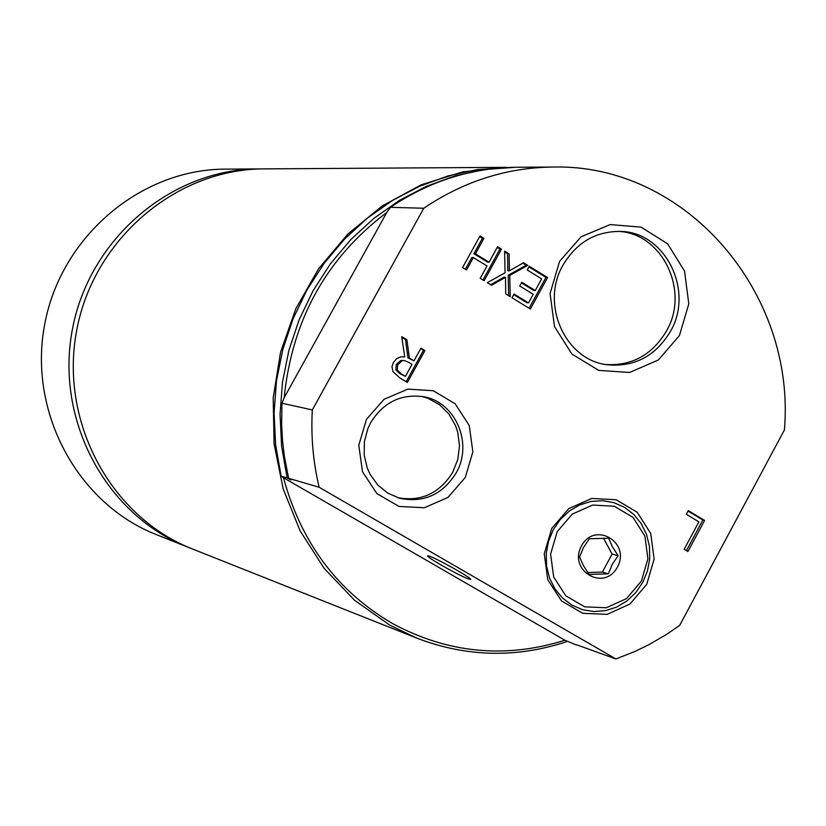 <?xml version="1.0" encoding="UTF-8"?>
<svg xmlns="http://www.w3.org/2000/svg" width="826" height="826" viewBox="0 0 826 826"><rect width="100%" height="100%" fill="white"/><g stroke="black" fill="none" stroke-linecap="round" stroke-linejoin="round"><path stroke-width="1.24" d="M421.642 396.408L427.93 398.297L439.442 404.647L448.859 413.981L455.549 425.638L457.718 432.091L459.504 445.668L457.821 459.349L452.793 472.162C439.618 493.318 421.312 501.836 397.864 497.727M456.117 472.988C442.416 494.795 423.531 503.199 399.454 498.202L387.755 493.112L377.75 484.986L370.12 474.372L367.363 468.342L364.214 455.363L364.349 441.879L367.787 428.808L370.668 422.695C383.285 402.407 400.816 393.744 423.284 396.686C455.518 401.694 473.401 443.572 456.117 472.988M618.075 231.363C662.266 232.994 690.071 290.866 666.489 330.989C652.261 354.819 632.035 365.99 605.819 364.524M670.413 331.422C655.648 356.006 634.74 367.136 607.709 364.813C565.459 360.601 539.936 304.216 563.043 265.074C576.445 242.617 595.432 231.394 619.985 231.414C665.137 231.538 694.532 290.494 670.413 331.422M603.507 538.149L612.097 554.05L602.371 572.077L587.73 572.552M608.328 573.833L612.19 564.478L618.096 555.722L612.345 546.688L608.648 538.211L589.372 538.769L583.455 547.566L579.553 556.92L583.311 565.407L589.072 574.462L608.328 573.833L602.371 572.077M618.096 555.722L612.097 554.05M642.773 582.361L635.834 592.531L627.006 600.905L616.733 607.058L605.51 610.662L593.894 611.55L582.475 609.66L571.829 605.076L562.485 598.024L554.917 588.845L549.527 578.014L546.575 566.058L546.234 553.606L548.516 541.267L553.296 529.683L560.338 519.44L569.279 511.067L579.666 504.965L590.972 501.444L602.608 500.68L614.007 502.693L624.58 507.381L633.821 514.505L641.265 523.684L646.552 534.474L649.422 546.337L649.742 558.675L647.481 570.88L642.773 582.361M641.358 581.153L626.531 598.592L606.315 607.771L584.663 606.821L565.862 595.866L553.688 577.054L550.601 554.112L557.24 531.624L572.263 514.113L592.645 505.068L614.307 506.235L632.943 517.334L644.92 536.115L647.914 558.872L641.358 581.153M581.473 545.893C594.823 520.855 631.054 542.341 617.435 567.059C604.24 592.077 567.813 570.787 581.473 545.893M505.481 167.337L264.021 168.886C176.217 168.938 93.524 239.137 76.684 330.431C59.204 421.59 110.736 517.045 192.51 549.001L416.913 638.178L389.831 625.179L354.478 600.192L324.195 568.391L300.127 530.87L283.204 488.93L274.098 444.089L273.189 397.967L280.53 352.279L295.842 308.687L318.547 268.811L347.798 234.099L382.469 205.767L421.27 184.797L462.777 171.86L506.379 167.337M567.255 641.472C516.777 658.27 466.659 657.176 416.913 638.178M261.398 168.927L258.796 168.917C171.405 168.969 89.115 238.807 72.358 329.615C54.97 420.3 106.265 515.259 187.657 547.07L190.094 548.01M258.796 168.917L225.291 169.134C140.544 169.196 60.866 236.67 44.676 324.401C27.877 412.029 77.592 503.839 156.527 534.69L187.657 547.07M386.723 212.54L390.461 207.316L423.769 208.245L312.311 409.933L281.976 403.222L284.165 397.729C292.146 319.786 326.332 258.063 386.723 212.54L284.165 397.729M312.311 409.933C310.844 436.211 313.116 461.982 319.135 487.257L615.876 658.962L635.018 651.425L648.957 644.652L666.85 634.213L679.695 625.354L784.411 429.964C796.171 293.024 686.076 163.589 552.883 167.038L516.322 167.265C471.285 167.823 429.334 181.173 390.461 207.316M552.883 167.038C506.699 167.606 463.665 181.338 423.769 208.245M366.486 419.319L358.783 445.193L362.5 471.729L376.863 493.576L398.948 506.421L424.327 507.763L447.971 497.417L465.265 477.48L472.854 451.874L469.261 425.596L455.178 403.79L433.299 390.75L407.91 389.118L384.049 399.299L366.486 419.319M551.758 528.403L544.262 553.792L547.752 579.718L561.515 600.956L582.753 613.305L607.193 614.358L630.001 604.002L646.727 584.312L654.12 559.171L650.743 533.493L637.238 512.296L616.206 499.761L591.757 498.429L568.742 508.63L551.758 528.403M408.519 362.294L404.41 360.559L402.179 360.704L397.709 364.7L397.275 370.079L401.457 374.013L405.421 376.377L412.019 364.38L408.519 362.294M559.574 261.408L550.075 293.498L554.494 326.6L571.902 354.044L598.736 370.389L629.598 372.464L658.374 359.991L679.457 335.511L688.791 303.834L684.558 271.124L667.563 243.753L641.038 227.119L610.166 224.6L581.06 236.804L559.574 261.408M504.624 251.104L509.115 253.871L509.384 270.845L523.57 262.761L527.783 265.353L509.766 275.388L510.22 296.699L505.739 293.953L505.491 277.309L491.532 285.28L487.288 282.688L505.068 272.776L504.624 251.104M519.74 286.002L521.784 282.275L535.258 290.545L541.649 278.868L527.215 269.988L529.249 266.261L547.566 277.536L530.364 308.996L511.986 297.773L514.03 294.046L528.506 302.894L533.224 294.262L519.74 286.002M688.285 510.623L704.63 520.421L687.924 551.52L684.165 549.29L698.91 521.856L686.303 514.299L688.285 510.623M424.915 350.554L407.394 382.428L399.65 377.812L392.928 371.576L391.989 366.661L393.362 362.552L396.625 358.67L400.847 356.894L404.75 356.915L401.704 336.626L406.898 339.744L409.397 358.112L413.971 360.838L420.94 348.169L424.915 350.554L423.459 350.327L406.196 381.715M484.129 280.747L480.195 278.341L486.999 265.941L473.36 257.588L466.535 269.999L462.581 267.593L479.999 235.947L483.933 238.363L475.425 253.84L489.054 262.203L497.551 246.747L501.475 249.163L484.129 280.747M505.491 277.309L503.943 277.185L490.675 284.753M522.848 263.174L526.203 265.249L508.207 275.264L508.651 295.739M504.645 251.982L507.567 253.778L507.825 270.732L509.384 270.845M509.766 275.388L508.207 275.264M527.783 265.353L526.203 265.249M509.115 253.871L507.567 253.778M547.566 277.536L545.976 277.412L529.115 308.232M513.7 294.645L526.926 302.729L528.506 302.894M528.898 266.901L545.976 277.412M535.258 290.545L533.679 290.401L521.443 282.895M688.027 511.098L702.874 520.008L686.427 550.632M704.63 520.421L702.874 520.008M401.818 337.359L405.452 339.538L407.951 357.885L413.971 360.838M406.898 339.744L405.452 339.538M409.397 358.112L407.951 357.885M420.671 348.655L423.459 350.327M405.421 376.377L400.021 373.765L395.85 369.841L397.275 370.079M402.179 360.704L400.744 360.477L396.284 364.472L395.85 369.841M404.41 360.559L400.744 360.477M479.638 236.587L482.405 238.291L473.907 253.747L487.526 262.1L489.054 262.203M483.933 238.363L482.405 238.291M475.425 253.84L473.907 253.747M497.2 247.397L499.926 249.07L482.931 280.024M501.475 249.163L499.926 249.07M473.36 257.588L471.852 257.485L465.358 269.286M615.876 658.962L576.589 644.776M515.414 167.275L484.666 169.526L455.188 175.866L426.567 186.232L399.309 200.47L373.889 218.363L350.771 239.623L330.369 263.886L313.064 290.742L299.157 319.734L288.904 350.338L282.502 382.025L280.066 414.229L281.614 446.381L287.138 477.903L291.02 479.927L288.656 478.347L319.135 487.257M514.505 167.275L477.593 169.557L448.27 175.866L419.794 186.17L392.68 200.326L367.394 218.116L344.401 239.251L324.102 263.37L306.88 290.071L293.054 318.888L282.864 349.326L276.493 380.827L274.067 412.835L275.626 444.801L281.119 476.137L287.138 477.903M576.218 644.899L564.912 640.243L283.473 477.717C301.077 542.465 337.225 590.951 391.906 623.196C447.424 653.283 505.089 658.962 564.912 640.243M281.976 403.222L281.635 424.925L282.564 441.146L284.505 457.232L288.656 478.347M441.187 565.077C432.215 559.842 427.692 556.776 427.631 555.888C427.889 553.637 473.153 578.437 470.665 579.46C467.186 578.974 457.356 574.184 441.187 565.077M281.119 476.137L283.473 477.717M401.457 374.013L400.021 373.765M397.709 364.7L396.284 364.472"/></g></svg>

